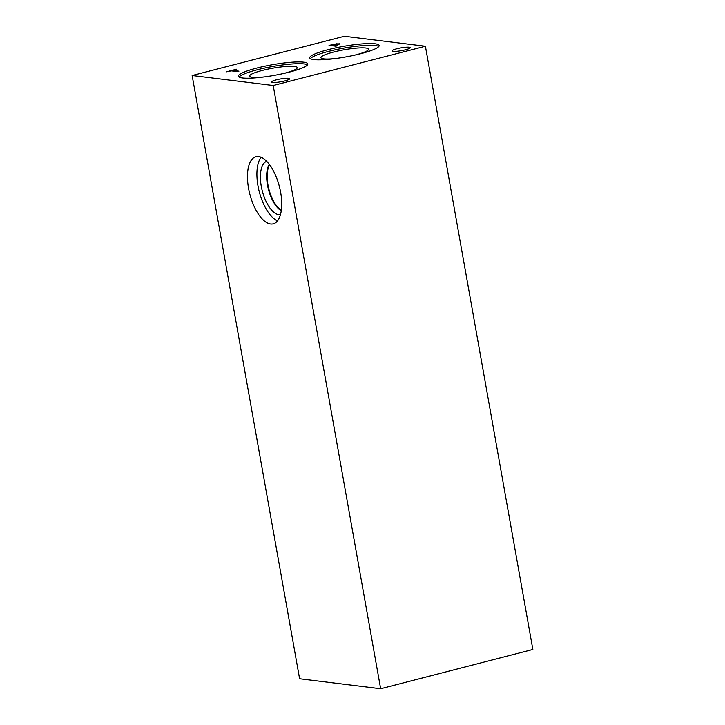 <?xml version="1.0" encoding="UTF-8"?>
<svg xmlns="http://www.w3.org/2000/svg" width="725" height="725" viewBox="0 0 725 725"><rect width="100%" height="100%" fill="white"/><g stroke="black" fill="none" stroke-linecap="round" stroke-linejoin="round"><path stroke-width="1.09" d="M532.848 649.482L380.652 688.75L299.606 678.772L192.152 75.518L344.348 36.25L425.394 46.228L532.848 649.482M331.479 45.013L334.18 45.349L337.623 44.307L332.884 44.651L331.479 45.013L331.597 45.675M334.18 45.349L334.288 46.001M337.343 43.989L337.696 44.705M335.947 43.727L339.463 44.008L334.941 45.439L337.46 45.747L335.775 46.182L329.023 45.358L336.001 44.017M334.941 45.439L335.059 46.101M339.182 44.162L339.073 43.536L339.463 44.008M380.652 688.75L273.198 85.496L425.394 46.228M273.198 85.496L192.152 75.518M256.786 68.068A35.253 5.41 169.9 0 1 307.808 63.9A35.253 5.41 169.9 0 1 289.42 72.083A35.253 5.41 169.9 0 1 238.407 76.261A35.253 5.41 169.9 0 1 256.786 68.068M328.117 49.662A35.253 5.41 169.9 0 1 379.139 45.494A35.253 5.41 169.9 0 1 360.751 53.686A35.253 5.41 169.9 0 1 309.738 57.855A35.253 5.41 169.9 0 1 328.117 49.662M393.149 51.339A9.189 1.414 169.9 0 1 392.089 50.886A9.189 1.414 169.9 0 1 398.822 48.294A9.189 1.414 169.9 0 1 409.127 47.216A9.189 1.414 169.9 0 1 410.187 47.669A9.189 1.414 169.9 0 1 403.453 50.261A9.189 1.414 169.9 0 1 393.149 51.339M272.6 82.442A9.189 1.414 169.9 0 1 271.549 81.988A9.189 1.414 169.9 0 1 278.282 79.397A9.189 1.414 169.9 0 1 288.586 78.318A9.189 1.414 169.9 0 1 289.647 78.762A9.189 1.414 169.9 0 1 282.904 81.363A9.189 1.414 169.9 0 1 272.6 82.442M238.951 71.168L237.265 71.603L231.311 70.869L226.254 71.866L236.45 69.238L232.997 70.434L238.951 71.168M232.997 70.434L233.115 71.086M277.521 220.862A34.646 15.261 75.5 0 1 259.26 191.663A34.646 15.261 75.5 0 1 261.109 157.271M258.589 156.573A34.646 15.261 75.5 0 1 280.058 189.361A34.646 15.261 75.5 0 1 273.252 223.835A34.646 15.261 75.5 0 1 270.606 223.989A34.646 15.261 75.5 0 1 249.137 191.21A34.646 15.261 75.5 0 1 255.943 156.736A34.646 15.261 75.5 0 1 258.589 156.573M280.439 214.645A27.568 12.144 75.5 0 1 278.808 214.672A27.568 12.144 75.5 0 1 261.852 189.125A27.568 12.144 75.5 0 1 266.673 161.294M281.264 210.721A25.892 11.41 75.5 0 1 268.431 189.297A25.892 11.41 75.5 0 1 269.292 164.339A25.892 11.41 75.5 0 0 268.44 189.288A25.892 11.41 75.5 0 0 281.264 210.712M281.336 210.177A25.538 11.247 75.5 0 1 268.903 189.171A25.538 11.247 75.5 0 1 269.618 164.774M310.373 58.652A35.253 5.41 169.9 0 1 328.434 51.421A35.253 5.41 169.9 0 1 378.822 46.454M336.291 58.426A24.188 3.707 169.9 0 1 320.939 57.674A24.188 3.707 169.9 0 1 333.554 52.055A24.188 3.707 169.9 0 1 368.572 49.191A24.188 3.707 169.9 0 1 355.948 54.81A24.188 3.707 169.9 0 1 354.416 55.2M239.042 77.049A35.253 5.41 169.9 0 1 257.103 69.827A35.253 5.41 169.9 0 1 307.491 64.86M264.96 76.832A24.188 3.707 169.9 0 1 249.608 76.08A24.188 3.707 169.9 0 1 262.223 70.461A24.188 3.707 169.9 0 1 297.232 67.597A24.188 3.707 169.9 0 1 284.617 73.216A24.188 3.707 169.9 0 1 283.085 73.597M337.75 44.143L337.85 44.66"/></g></svg>
